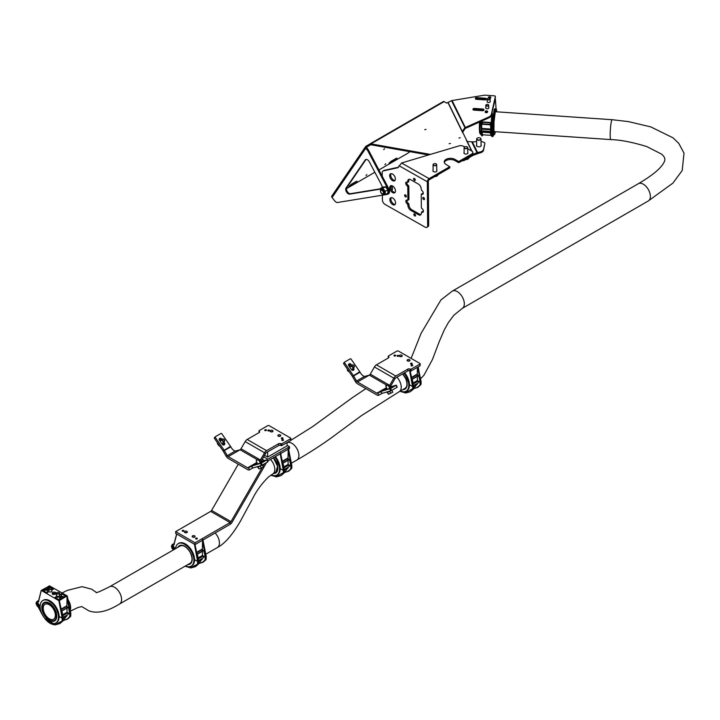 <?xml version="1.0" encoding="UTF-8"?>
<svg xmlns="http://www.w3.org/2000/svg" width="720" height="720" viewBox="0 0 720 720"><rect width="100%" height="100%" fill="white"/><g stroke="black" fill="none" stroke-linecap="round" stroke-linejoin="round"><path stroke-width="1.08" d="M383.688 149.634L384.57 148.743L383.688 149.634M384.867 164.637L385.749 163.746L384.867 164.637M365.994 175.536L366.876 174.636L365.994 175.536M382.104 187.533A3.654 2.115 -120 0 0 381.483 184.878L369.396 161.928A3.654 2.115 -120 0 0 365.616 159.597A3.654 2.115 -120 0 0 365.193 159.993L346.032 188.046A3.654 2.115 -120 0 0 348.309 193.806A3.654 2.115 -120 0 0 349.677 194.13L380.367 189.135M366.048 159.444A3.654 2.115 -120 0 0 365.967 159.543L346.806 187.596A3.654 2.115 -120 0 0 349.083 193.365A3.654 2.115 -120 0 0 350.451 193.68L380.367 188.811M426.042 129.375L424.737 129.69L426.042 129.375M458.955 138.042L460.269 137.718L458.955 138.042M449.127 143.712L450.441 143.397L449.127 143.712M484.929 143.082L483.516 150.345A5.481 3.141 179.6 0 1 481.95 152.172A5.481 3.141 179.6 0 1 479.556 152.991L479.547 152.091A5.481 3.141 -0.4 0 0 481.95 151.272A5.481 3.141 -0.4 0 0 483.507 149.445L484.929 143.082A7.308 4.185 179.6 0 0 481.041 141.444M481.068 144.918A2.376 1.359 179.6 0 1 481.257 145.44A2.376 1.359 179.6 0 1 479.79 146.709A2.376 1.359 179.6 0 1 477.198 146.43A2.376 1.359 179.6 0 1 476.505 145.476A2.376 1.359 179.6 0 1 476.676 144.945M452.097 100.53L484.596 95.157L494.388 95.832A1.098 0.63 179.6 0 1 495.342 96.444A1.098 0.63 179.6 0 1 495.333 96.525L491.364 114.309A7.308 4.185 179.6 0 1 489.276 116.748A7.308 4.185 179.6 0 1 488.583 117.108L465.453 127.449A7.308 4.185 -0.4 0 0 465.318 127.512L452.097 100.53A1.647 1.305 153.9 0 0 451.557 100.701L448.047 102.366L462.321 131.499L464.805 127.728L465.327 128.412A7.308 4.185 179.6 0 1 465.462 128.349L488.583 118.008A7.308 4.185 -0.4 0 0 489.285 117.648A7.308 4.185 -0.4 0 0 491.364 115.209L495.342 97.425A1.098 0.63 -0.4 0 0 495.351 97.344A1.098 0.63 -0.4 0 0 495.342 97.263M488.439 98.199A1.206 0.693 179.6 0 1 488.304 97.884A1.206 0.693 179.6 0 1 488.313 97.794L488.412 98.172A1.206 0.693 179.6 0 1 489.294 97.695A1.206 0.693 179.6 0 1 490.464 97.875A1.206 0.693 179.6 0 1 490.68 98.037M488.403 97.38A1.206 0.693 179.6 0 1 489.213 96.813A1.206 0.693 179.6 0 1 490.455 96.975A1.206 0.693 179.6 0 1 490.815 97.452A1.206 0.693 179.6 0 1 490.797 97.542L490.707 97.965A1.206 0.693 179.6 0 1 489.807 98.55M485.28 112.329A1.206 0.693 179.6 0 1 486.126 111.825A1.206 0.693 179.6 0 1 487.305 111.996A1.206 0.693 179.6 0 1 487.521 112.167M487.296 111.096A1.206 0.693 179.6 0 1 487.656 111.582A1.206 0.693 179.6 0 1 487.647 111.672L487.548 112.086A1.206 0.693 179.6 0 1 486.279 112.698A1.206 0.693 179.6 0 1 485.145 112.014A1.206 0.693 179.6 0 1 485.154 111.924L485.253 111.51A1.206 0.693 179.6 0 1 486.054 110.943A1.206 0.693 179.6 0 1 487.296 111.096M473.076 109.791A1.098 0.63 179.6 0 1 474.273 109.341L482.976 109.935A1.098 0.63 179.6 0 1 483.615 110.106A1.098 0.63 179.6 0 1 483.786 110.241M483.606 109.206A1.098 0.63 179.6 0 1 483.921 109.647A1.098 0.63 179.6 0 1 483.921 109.728L483.822 110.151A1.098 0.63 179.6 0 1 482.598 110.7L473.895 110.106A1.098 0.63 179.6 0 1 472.932 109.485A1.098 0.63 179.6 0 1 472.941 109.404L473.04 108.99A1.098 0.63 179.6 0 1 474.264 108.441L482.967 109.035A1.098 0.63 179.6 0 1 483.606 109.206M475.497 98.991A1.098 0.63 179.6 0 1 476.685 98.532L485.388 99.126A1.098 0.63 179.6 0 1 486.027 99.306A1.098 0.63 179.6 0 1 486.207 99.441M486.018 98.406A1.098 0.63 179.6 0 1 486.342 98.847A1.098 0.63 179.6 0 1 486.333 98.928L486.243 99.342A1.098 0.63 179.6 0 1 485.01 99.891L476.307 99.297A1.098 0.63 179.6 0 1 475.353 98.685A1.098 0.63 179.6 0 1 475.362 98.604L475.452 98.19A1.098 0.63 179.6 0 1 476.676 97.641L485.379 98.226A1.098 0.63 179.6 0 1 486.018 98.406M488.745 107.541A1.557 0.891 179.6 0 1 488.835 107.838A1.557 0.891 179.6 0 1 487.881 108.666A1.557 0.891 179.6 0 1 486.18 108.486A1.557 0.891 179.6 0 1 485.73 107.865A1.557 0.891 179.6 0 1 485.82 107.559M490.131 101.304A1.557 0.891 179.6 0 1 490.23 101.61A1.557 0.891 179.6 0 1 489.276 102.438A1.557 0.891 179.6 0 1 487.575 102.258A1.557 0.891 179.6 0 1 487.125 101.628A1.557 0.891 179.6 0 1 487.215 101.331M465.327 128.412L451.557 100.701M462.402 131.832L462.681 132.282L465.165 128.52M479.547 152.091L477.522 152.424L472.338 141.831A7.308 4.185 -0.4 0 0 475.299 141.705L476.658 141.48M477.531 153.324L477.522 152.424A1.647 1.305 -26.1 0 0 476.982 152.595L473.472 154.269L473.841 155.052L479.556 152.991M472.338 141.831L467.235 141.534L471.942 151.146M448.047 102.366L446.706 103.095L444.114 101.628A1.647 0.954 -120 0 0 443.304 101.556A1.647 0.954 -120 0 0 443.115 101.736M430.389 154.413L370.953 143.874L444.114 101.628M473.841 155.052A1.647 1.305 -26.1 0 1 473.301 155.223L473.292 154.323L464.67 159.3L464.67 160.2A3.654 2.088 179.6 0 1 462.024 160.83M467.235 141.534L462.321 131.499M473.301 155.223L464.67 160.2M428.499 154.971L370.962 144.774L370.953 143.874A1.647 0.954 60 0 0 370.143 143.793A1.647 0.954 60 0 0 369.954 143.973L365.949 146.286A1.647 1.296 -145.7 0 0 365.598 146.61L331.866 195.984A1.647 1.296 34.3 0 0 332.064 197.577L334.863 201.033A3.654 2.115 -120 0 0 337.536 202.491L387.234 194.4A4.752 2.745 -120 0 0 387.792 194.202A4.752 2.745 -120 0 0 387.945 188.991L367.704 150.561L365.796 148.203A1.647 1.296 -145.7 0 1 365.598 146.61M387.792 194.202L388.566 193.752A4.752 2.745 -120 0 0 388.719 188.541L368.487 150.111L367.704 150.561M368.487 150.111L366.507 147.222L370.629 144.801L369.954 143.973M378.918 169.92L407.466 153.432A3.654 0.801 140.9 0 0 409.851 151.668M374.841 172.269L346.482 188.64M354.978 183.285L357.039 181.197L356.256 181.422L351.081 184.41L349.029 186.489L354.978 183.285L354.357 182.52M394.92 160.227L396.981 158.139L396.198 158.364L391.023 161.343L388.971 163.431L394.92 160.227L394.299 159.453M472.842 152.982L473.472 154.269L472.842 153.414M467.253 146.97A1.647 0.945 -0.4 0 0 467.082 146.853A1.647 0.945 -0.4 0 0 464.724 146.871A1.647 0.945 -0.4 0 0 464.571 148.077A1.647 0.945 -0.4 0 0 466.866 148.284A1.647 0.945 -0.4 0 0 467.253 146.97M467.145 146.898A1.827 1.044 179.6 0 1 467.217 146.934A1.827 1.044 179.6 0 1 467.406 147.06A1.827 1.044 179.6 0 1 467.739 147.654A1.827 1.044 179.6 0 1 466.47 148.662A1.827 1.044 179.6 0 1 464.418 148.284A1.827 1.044 179.6 0 1 464.085 147.69A1.827 1.044 179.6 0 1 464.598 146.952A1.827 1.044 179.6 0 1 464.67 146.916M477.513 139.734A2.007 1.152 -0.4 0 0 480.294 139.644A2.007 1.152 -0.4 0 0 480.258 138.042A2.007 1.152 -0.4 0 0 480.141 137.988A2.007 1.152 -0.4 0 0 477.378 138.069A2.007 1.152 -0.4 0 0 477.513 139.734M480.321 138.087A2.196 1.251 179.6 0 1 480.393 138.123A2.196 1.251 179.6 0 1 481.023 138.996A2.196 1.251 179.6 0 1 479.745 140.148A2.196 1.251 179.6 0 1 477.387 139.968A2.196 1.251 179.6 0 1 476.631 139.023A2.196 1.251 179.6 0 1 477.252 138.15A2.196 1.251 179.6 0 1 477.315 138.105M195.831 538.92A0.918 0.531 0 0 0 197.127 538.173A0.918 0.531 0 0 0 195.831 538.92M182.385 531.153A0.918 0.531 0 0 0 183.681 530.415A0.918 0.531 0 0 0 182.385 531.153M264.285 463.932L262.971 466.218M262.215 467.532L230.985 521.622A1.827 1.053 -60 0 1 230.067 522.585L195.057 542.799L175.671 531.603L210.681 511.389A1.827 1.053 120 0 0 211.599 510.426L238.275 464.22M266.481 462.672L232.083 522.252A4.023 2.322 -60 0 1 230.067 524.376L195.057 544.59L175.671 533.394L175.671 531.603M287.046 445.266L289.503 446.679L267.804 459.207A4.023 2.322 120 0 0 267.021 459.783M267.651 461.097A1.827 1.053 120 0 1 267.804 460.998L289.503 448.47L289.503 446.679M195.057 544.59L195.057 542.799M282.006 440.415A0.918 0.531 180 0 1 283.302 439.668A0.918 0.531 180 0 1 282.006 440.415M264.942 430.56A0.918 0.531 180 0 1 266.238 429.813A0.918 0.531 180 0 1 264.942 430.56M268.047 430.857A0.918 0.531 180 0 1 269.334 430.11A0.918 0.531 180 0 1 268.047 430.857M281.493 438.624A0.918 0.531 180 0 1 282.78 437.877A0.918 0.531 180 0 1 281.493 438.624M219.213 439.11A1.647 1.332 -133.7 0 1 220.905 439.92L221.22 440.37M223.83 441.918L224.523 442.917A1.647 1.332 -133.7 0 1 222.201 444.258L219.51 440.37A1.647 1.332 -133.7 0 1 221.841 439.029L222.147 439.479M260.181 462.51L262.044 462.024L259.398 463.401L256.392 464.22L257.427 463.527M259.452 460.971L259.488 460.953A1.827 1.053 120 0 0 260.406 459.981L264.555 452.79A4.023 2.322 -60 0 1 266.571 450.666L278.649 443.7A1.458 0.846 180 0 1 280.71 443.7L281.88 443.772L290.664 438.696L290.664 438.102L268.947 425.565L267.912 425.565L259.128 430.632L259.254 431.307A1.458 0.846 180 0 1 259.686 431.901A1.458 0.846 180 0 1 259.254 432.504L247.176 439.47A4.023 2.322 120 0 0 245.169 441.594L241.011 448.785A1.827 1.053 -60 0 1 240.102 449.757L235.17 451.107A7.308 5.967 -120 0 1 231.255 447.579L230.814 446.823A4.023 2.322 -120 0 0 230.517 446.355L221.841 433.8A0.729 0.594 46.3 0 0 220.914 433.503L215.487 436.635A0.729 0.594 46.3 0 0 215.379 437.535L214.452 438.426L223.119 450.972A1.827 1.053 60 0 1 223.254 451.188L226.197 456.291A4.023 2.322 -120 0 0 228.213 458.415L247.599 469.602A4.023 2.322 -120 0 0 249.606 469.809L252.549 468.108L249.606 469.809L248.508 467.901L251.451 466.209A4.023 2.322 60 0 1 251.757 466.074L261.36 463.122L267.03 459.792L259.875 461.862M260.829 461.583A4.023 2.322 120 0 0 261.504 460.62L265.653 453.42A1.827 1.053 -60 0 1 266.571 452.457L279.108 445.302M215.379 437.535L224.055 450.081A4.023 2.322 60 0 1 224.352 450.558L227.295 455.652A1.827 1.053 -120 0 0 228.213 456.624L247.599 467.811A1.827 1.053 -120 0 0 248.508 467.901M256.392 463.356L257.058 462.762M281.88 443.772L281.88 445.563L290.664 440.487L290.664 438.696M280.71 443.7L280.71 445.491L280.845 443.772M258.912 430.938L259.128 432.423M290.664 439.893L290.664 440.487M281.88 445.563L280.845 445.563M280.71 445.491A1.458 0.846 0 0 0 278.649 445.491L278.649 443.7M261.36 463.122L262.287 465.093L267.723 461.952L266.787 459.981M257.139 462.924L251.451 466.209L257.139 462.924L251.451 466.209L252.549 468.108A1.827 1.053 60 0 1 252.684 468.045L261.36 465.507L260.424 463.536M262.287 465.093L261.36 465.507M222.903 442.809L223.587 443.808A1.647 1.332 -133.7 0 1 223.884 445.068M214.452 438.426A0.729 0.594 -133.7 0 1 214.551 437.526L215.316 436.797M291.825 465.48L291.42 466.02L290.241 460.359L289.782 455.526L291.834 465.489L288.81 450.423M288.576 459.99L282.726 463.374L288.576 459.693L289.71 460.359L290.889 466.02L291.42 466.02M290.889 466.02L288.108 464.418L283.779 466.911M282.834 463.905L284.229 470.178L283.248 464.391M280.224 453.825L283.293 470.412L284.22 469.872M283.293 470.412L280.197 468.621L283.302 470.412L284.328 469.818L284.319 472.347L280.98 475.632L276.498 476.883L271.431 475.398M288.414 448.344L289.782 455.526M275.463 456.579L280.197 468.828M288.108 460.26L288.108 464.418M288.234 448.371L288.009 458.388M288.135 459.027L290.601 460.152M283.302 470.412L283.311 472.635L283.833 472.626L283.815 470.412L280.485 452.916M283.203 464.112L282.843 464.625L280.854 454.77M281.898 460.071L282.843 464.328M288.576 459.693L282.672 463.104M290.241 460.359L289.71 460.359M282.474 462.15L282.366 461.637M282.285 461.259L287.64 458.172L288.162 459.936M288.117 458.442L282.474 461.7M288.009 467.307L285.651 471.069L284.427 471.771M283.95 467.856L288.909 464.994L290.799 466.083L291.834 465.786L291.816 468.027L291.132 468.981L288.477 471.303L284.382 472.527M283.617 472.374C286.299 472.401 288.648 471.231 290.655 468.846L291.33 468.306L291.312 466.083M288.909 464.994L289.179 466.632L284.238 469.485M283.311 472.635L276.12 476.703L270.936 475.11M288.684 471.186L291.816 468.027M283.887 472.581L288.477 471.303L291.924 467.874L288.612 448.992M281.187 475.506L284.319 472.347M175.527 548.685L174.636 548.172A1.458 0.846 60 0 1 174.33 548.838A1.458 0.846 60 0 1 173.601 548.766L174.636 548.172L173.61 546.372L172.566 546.975L171.531 546.381L173.943 544.815L176.76 534.024M198.297 558.9L203.247 556.038L205.137 557.127L206.172 556.83L205.758 557.064L204.579 551.403L204.12 546.57L206.172 556.533L206.154 559.062L205.479 560.025L202.815 562.347L198.729 563.571M202.923 551.034L197.064 554.418L202.914 550.737L204.057 551.394L205.236 557.064L205.758 557.064M205.236 557.064L202.446 555.453L198.126 557.955M197.181 554.949L198.567 561.213L197.595 555.435M194.445 544.239L197.631 561.456L194.535 559.665L197.64 561.456L198.567 560.916M202.752 539.388L204.12 546.57M182.466 542.79L190.737 548.829L194.535 559.872M173.61 546.372L172.566 546.975L172.998 546.255M202.446 551.304L202.446 555.453M173.484 549.873L171.531 546.084L172.215 544.572L173.943 544.815M202.581 539.406L202.356 549.423M194.967 544.671L194.877 543.861M202.473 550.071L204.939 551.196M185.211 566.109L190.458 567.738L197.505 564.219L197.64 561.456L198.162 561.456L194.832 543.96M197.541 555.156L197.19 555.669L195.201 545.814M196.245 551.115L197.181 555.372M202.914 550.737L197.01 554.148M204.579 551.403L204.057 551.394M196.812 553.194L196.704 552.681M196.632 552.303L201.987 549.216L202.5 550.98M202.455 549.486L196.812 552.744M202.347 558.351L199.998 562.113L198.765 562.815M195.525 566.55L198.657 563.391L195.318 566.676L190.845 567.927L185.778 566.442M173.601 548.766A1.458 0.846 60 0 1 172.566 546.975L174.636 548.172M197.658 563.679L198.171 563.67L198.639 560.835M198.657 563.391L198.675 560.862M197.955 563.418C200.646 563.445 202.995 562.275 205.002 559.89L205.668 559.341L205.659 557.127M203.247 556.038L203.517 557.676L198.585 560.529M172.944 544.176A3.276 1.89 60 0 1 172.998 544.14A3.276 1.89 60 0 1 173.988 544.041M174.105 543.573A3.276 1.89 -120 0 0 173.772 543.699L172.998 544.14M203.022 562.221L206.154 559.062M198.234 563.625L203.238 562.104L206.019 559.692L206.28 556.677M190.737 567.954L195.741 566.433L198.522 564.021L198.783 561.006M40.14 607.248L38.169 606.951M55.935 593.865A2.007 1.152 -0.4 0 0 55.647 593.658A2.007 1.152 -0.4 0 0 52.506 593.892M55.638 592.452A2.007 1.152 179.6 0 1 56.223 593.262A2.007 1.152 179.6 0 1 54.99 594.333A2.007 1.152 179.6 0 1 52.794 594.099A2.007 1.152 179.6 0 1 52.2 593.289A2.007 1.152 179.6 0 1 53.442 592.218A2.007 1.152 179.6 0 1 55.638 592.452M51.795 590.634A1.647 0.945 179.6 0 1 51.984 591.066A1.647 0.945 179.6 0 1 50.967 591.939A1.647 0.945 179.6 0 1 49.176 591.75A1.647 0.945 179.6 0 1 48.69 591.093A1.647 0.945 179.6 0 1 48.87 590.661M59.553 595.035A1.647 0.945 179.6 0 1 59.742 595.467A1.647 0.945 179.6 0 1 58.725 596.34A1.647 0.945 179.6 0 1 56.925 596.151A1.647 0.945 179.6 0 1 56.448 595.485A1.647 0.945 179.6 0 1 56.628 595.053M47.232 589.32A1.098 0.63 179.6 0 1 46.044 589.464A1.098 0.63 179.6 0 1 45.36 588.888A1.098 0.63 179.6 0 1 45.684 588.438A1.098 0.63 179.6 0 1 46.881 588.294A1.098 0.63 179.6 0 1 47.556 588.87A1.098 0.63 179.6 0 1 47.232 589.32M62.748 598.113A1.098 0.63 179.6 0 1 61.551 598.257A1.098 0.63 179.6 0 1 60.876 597.681A1.098 0.63 179.6 0 1 61.191 597.24A1.098 0.63 179.6 0 1 62.388 597.096A1.098 0.63 179.6 0 1 63.063 597.672A1.098 0.63 179.6 0 1 62.748 598.113M40.14 605.7L39.213 605.169A1.458 0.846 60 0 1 38.907 605.853A1.458 0.846 60 0 1 38.187 605.781L39.213 605.169L38.178 603.378L37.143 603.999L36.108 603.414L38.493 601.812L41.274 590.391L58.851 600.651L62.208 618.219L63.216 617.607M61.713 611.703L59.292 600.687L59.427 601.407L59.337 600.588L67.149 595.863L49.581 585.9L48.654 586.125M70.74 613.296L70.335 613.827L69.12 608.157L68.625 603.315L70.749 613.296L67.599 598.077M67.455 607.806L61.605 611.181L67.455 607.509L68.598 608.157L69.804 613.827L70.335 613.827M69.804 613.827L67.023 612.252L62.685 614.754M63.135 617.679L62.127 612.189M62.208 618.219L59.112 616.464L62.73 618.219L62.577 621.126L59.832 623.565L55.503 624.807L50.346 623.331M68.625 603.315L67.149 595.863M48.654 586.422L41.274 590.391M48.096 592.245L47.016 592.875L42.993 590.589L44.604 589.662A2.304 1.314 -0.4 0 0 47.628 590.004L47.835 590.13A3.015 1.728 -0.4 0 0 47.322 591.075A3.015 1.728 -0.4 0 0 48.096 592.245M48.861 589.581A3.015 1.728 -0.4 0 0 48.654 589.653L48.447 589.536A2.304 1.314 -0.4 0 0 48.762 588.843A2.304 1.314 -0.4 0 0 47.817 587.808L49.428 586.881L53.442 589.158L52.362 589.788A3.015 1.728 -0.4 0 0 51.786 589.554M60.327 594.306L61.416 593.685L65.43 595.962L63.828 596.889A2.304 1.314 -0.4 0 0 60.804 596.547L60.597 596.43A3.015 1.728 -0.4 0 0 61.11 595.431A3.015 1.728 -0.4 0 0 60.327 594.306M60.615 598.743L59.004 599.67L54.981 597.393L56.07 596.763A3.015 1.728 -0.4 0 0 59.778 596.898L59.985 597.024A2.304 1.314 -0.4 0 0 59.67 597.681A2.304 1.314 -0.4 0 0 60.615 598.743M47.034 599.679L55.278 605.664L59.112 616.896M38.178 603.378L37.143 603.999L37.575 603.261M66.996 608.085L67.023 612.252M40.239 605.754C38.907 608.049 37.53 607.266 36.108 603.414L36.792 601.578L38.493 601.812M67.041 596.142L66.888 606.195M44.604 589.662L44.613 591.507M49.437 588.15L49.428 586.881M61.434 596.403L61.416 593.685M56.07 596.763L56.079 598.014M67.005 606.834L69.48 607.95M62.082 611.91L61.731 612.423L59.643 602.424M60.75 607.86L61.722 612.126M67.455 607.509L61.542 610.92M69.12 608.157L68.598 608.157M61.344 609.984L61.227 609.435M61.146 609.075L66.51 605.979L67.041 607.743M53.298 594.306L53.271 593.469M66.978 606.249L61.344 609.507M66.951 615.132L64.575 618.993L63.36 619.695M38.187 605.781A1.458 0.846 60 0 1 37.143 603.999L39.213 605.169M60.039 623.448L63.054 620.856L63.252 617.625M62.856 615.69L67.824 612.819L69.714 613.89L70.749 613.593L70.749 615.843L70.749 613.593M62.613 620.298C65.286 620.298 67.617 619.092 69.597 616.671L67.329 619.236L63.297 620.46M67.824 612.819L68.112 614.466L63.162 617.319M62.217 618.219L62.1 621L55.116 624.627L44.811 618.444M42.084 614.178L38.619 607.608L40.149 607.419M37.521 601.191A3.276 1.89 60 0 1 37.575 601.155A3.276 1.89 60 0 1 38.529 601.038M38.646 600.588A3.276 1.89 -120 0 0 38.349 600.705L37.575 601.155M67.536 619.119L70.551 616.527L70.749 615.546M62.892 620.514L67.329 619.236L70.623 616.464L70.857 613.44M38.493 607.509L42.219 614.574C46.017 621.189 50.409 624.609 55.395 624.843L59.832 623.565L63.126 620.793L63.36 617.769M56.097 622.818A12.978 7.497 -120 0 0 56.43 622.647A12.978 7.497 -120 0 0 55.908 606.807A12.978 7.497 -120 0 0 43.452 600.165A12.978 7.497 -120 0 0 43.137 600.363M43.317 616.383A12.978 7.497 -120 0 0 55.782 623.016A12.978 7.497 -120 0 0 55.26 607.176A12.978 7.497 -120 0 0 42.804 600.534A12.978 7.497 -120 0 0 43.317 616.383M54.369 620.352A10.053 5.805 -120 0 0 54.891 620.145M191.52 565.929A12.978 7.497 -120 0 0 191.853 565.758A12.978 7.497 -120 0 0 191.817 550.719A12.978 7.497 -120 0 0 178.875 543.276A12.978 7.497 -120 0 0 178.56 543.474M185.535 565.92A12.978 7.497 -120 0 0 191.205 566.127A12.978 7.497 -120 0 0 191.178 551.088A12.978 7.497 -120 0 0 178.227 543.645A12.978 7.497 -120 0 0 175.572 548.658M189.792 563.463A10.053 5.805 -120 0 0 190.314 563.256M275.454 472.419A10.053 5.805 -120 0 0 275.967 472.212M271.251 474.903A12.978 7.497 -120 0 0 275.256 475.641A12.978 7.497 -120 0 0 276.858 475.083A12.978 7.497 -120 0 0 274.707 457.011M277.173 474.885A12.978 7.497 -120 0 0 277.506 474.714A12.978 7.497 -120 0 0 275.355 456.642M45 615.753A9.963 5.751 -120 0 0 54.27 620.406A9.963 5.751 -120 0 0 53.586 607.806A9.963 5.751 -120 0 0 44.307 603.153A9.963 5.751 -120 0 0 45 615.753M52.992 608.346A8.595 4.959 -120 0 0 44.991 604.332A8.595 4.959 -120 0 0 45.594 615.204A8.595 4.959 -120 0 0 53.586 619.218A8.595 4.959 -120 0 0 52.992 608.346M49.122 588.429A1.278 0.729 -0.4 0 0 49.878 589.365A1.278 0.729 -0.4 0 0 51.516 588.924A1.278 0.729 -0.4 0 0 51.228 588.159A1.278 0.729 -0.4 0 0 49.401 588.177A1.278 0.729 -0.4 0 0 49.122 588.429M51.291 588.195A1.458 0.837 179.6 0 1 51.363 588.24A1.458 0.837 179.6 0 1 51.786 588.816A1.458 0.837 179.6 0 1 51.696 589.113A1.458 0.837 179.6 0 1 50.067 589.653A1.458 0.837 179.6 0 1 48.861 588.843A1.458 0.837 179.6 0 1 48.951 588.546A1.458 0.837 179.6 0 1 49.266 588.249A1.458 0.837 179.6 0 1 49.338 588.213M56.88 593.352A1.278 0.729 -0.4 0 0 58.545 593.757A1.278 0.729 -0.4 0 0 59.265 592.803A1.278 0.729 -0.4 0 0 58.986 592.56A1.278 0.729 -0.4 0 0 57.15 592.578A1.278 0.729 -0.4 0 0 56.88 593.352M59.049 592.596A1.458 0.837 179.6 0 1 59.121 592.632A1.458 0.837 179.6 0 1 59.436 592.92A1.458 0.837 179.6 0 1 59.535 593.217A1.458 0.837 179.6 0 1 58.347 594.045A1.458 0.837 179.6 0 1 56.718 593.541A1.458 0.837 179.6 0 1 56.61 593.235A1.458 0.837 179.6 0 1 57.024 592.65A1.458 0.837 179.6 0 1 57.096 592.614M222.777 440.568A1.098 0.891 46.3 0 0 224.361 439.722A1.098 0.891 46.3 0 0 222.777 440.568M224.469 439.731A1.458 1.179 -133.7 0 1 222.354 440.865A1.458 1.179 -133.7 0 1 224.469 439.731M221.85 443.754A1.458 1.179 46.3 0 0 222.084 443.583L224.424 441.351M219.564 445.833L218.871 445.77L217.368 443.502M217.368 443.493L217.602 442.998M256.347 460.404L258.768 459.621M257.697 467.028L261.576 465.435M257.706 467.046L259.02 468.963L258.084 466.992L260.307 466.101L261.252 468.072L260.316 466.101L261.693 465.381M262.404 465.021L263.304 466.92L262.404 465.021M261.243 468.072L259.02 468.963L258.039 467.001M263.304 466.92L261.252 468.072M186.651 532.413A1.278 0.738 0 0 0 186.786 531.306A1.278 0.738 0 0 0 185.103 531.243A1.278 0.738 0 0 0 184.977 531.306A1.278 0.738 0 0 0 184.914 532.314A1.278 0.738 0 0 0 186.651 532.413M186.84 531.342A1.458 0.846 180 0 1 186.912 531.378A1.458 0.846 180 0 1 187.344 531.981A1.458 0.846 180 0 1 186.768 532.647A1.458 0.846 180 0 1 185.229 532.737A1.458 0.846 180 0 1 184.419 531.981A1.458 0.846 180 0 1 184.842 531.378A1.458 0.846 180 0 1 184.914 531.342M194.913 536.238A1.278 0.738 0 0 0 194.535 535.788A1.278 0.738 0 0 0 192.726 535.788A1.278 0.738 0 0 0 192.357 536.373A1.278 0.738 0 0 0 193.752 537.039A1.278 0.738 0 0 0 194.913 536.238M194.598 535.824A1.458 0.846 180 0 1 194.67 535.86A1.458 0.846 180 0 1 195.093 536.382A1.458 0.846 180 0 1 195.093 536.454A1.458 0.846 180 0 1 193.698 537.3A1.458 0.846 180 0 1 192.177 536.526A1.458 0.846 180 0 1 192.168 536.454A1.458 0.846 180 0 1 192.6 535.86A1.458 0.846 180 0 1 192.672 535.824M395.181 204.39A4.041 2.331 60 0 1 393.777 204.021A4.041 2.331 60 0 1 391.275 200.943A4.041 2.331 60 0 1 391.275 197.631M392.688 197.991A4.041 2.331 -120 0 0 390.699 197.811A4.041 2.331 -120 0 0 390.078 201.06A4.041 2.331 -120 0 0 392.742 204.624A4.041 2.331 -120 0 0 394.731 204.804A4.041 2.331 -120 0 0 395.352 201.555A4.041 2.331 -120 0 0 392.688 197.991M395.091 192.402A4.041 2.331 60 0 1 393.687 192.033A4.041 2.331 60 0 1 391.185 188.946A4.041 2.331 60 0 1 391.185 185.634M392.598 186.003A4.041 2.331 -120 0 0 390.609 185.814A4.041 2.331 -120 0 0 389.988 189.072A4.041 2.331 -120 0 0 392.652 192.627A4.041 2.331 -120 0 0 394.641 192.816A4.041 2.331 -120 0 0 395.262 189.558A4.041 2.331 -120 0 0 392.598 186.003M395.001 180.405A4.041 2.331 60 0 1 393.597 180.036A4.041 2.331 60 0 1 391.095 176.958A4.041 2.331 60 0 1 391.095 173.646M392.508 174.015A4.041 2.331 -120 0 0 390.519 173.826A4.041 2.331 -120 0 0 389.898 177.075A4.041 2.331 -120 0 0 392.562 180.639A4.041 2.331 -120 0 0 394.551 180.819A4.041 2.331 -120 0 0 395.172 177.57A4.041 2.331 -120 0 0 392.508 174.015M424.476 198.774A1.206 0.693 60 0 1 423.855 197.694M423.639 197.541A1.206 0.693 -120 0 0 423.045 197.487A1.206 0.693 -120 0 0 422.856 198.459A1.206 0.693 -120 0 0 423.648 199.521A1.206 0.693 -120 0 0 424.251 199.575A1.206 0.693 -120 0 0 424.431 198.603A1.206 0.693 -120 0 0 423.639 197.541M406.314 196.128A1.206 0.693 60 0 1 405.693 195.048M405.477 194.895A1.206 0.693 -120 0 0 404.883 194.841A1.206 0.693 -120 0 0 404.694 195.813A1.206 0.693 -120 0 0 405.495 196.875A1.206 0.693 -120 0 0 406.089 196.929A1.206 0.693 -120 0 0 406.269 195.957A1.206 0.693 -120 0 0 405.477 194.895M415.521 215.208A1.206 0.693 60 0 1 414.9 214.137M414.693 213.984A1.206 0.693 -120 0 0 414.09 213.93A1.206 0.693 -120 0 0 413.91 214.902A1.206 0.693 -120 0 0 414.702 215.964A1.206 0.693 -120 0 0 415.305 216.018A1.206 0.693 -120 0 0 415.485 215.046A1.206 0.693 -120 0 0 414.693 213.984M415.26 179.685A1.206 0.693 60 0 1 414.639 178.605M414.423 178.452A1.206 0.693 -120 0 0 413.829 178.398A1.206 0.693 -120 0 0 413.64 179.37A1.206 0.693 -120 0 0 414.441 180.432A1.206 0.693 -120 0 0 415.035 180.486A1.206 0.693 -120 0 0 415.215 179.514A1.206 0.693 -120 0 0 414.423 178.452M433.098 170.361A2.007 1.152 -0.4 0 0 432.918 170.847A2.007 1.152 -0.4 0 0 433.503 171.648A2.007 1.152 -0.4 0 0 435.699 171.891A2.007 1.152 -0.4 0 0 436.941 170.811A2.007 1.152 -0.4 0 0 436.752 170.334M464.121 152.451A2.007 1.152 -0.4 0 0 463.941 152.937A2.007 1.152 -0.4 0 0 464.526 153.738A2.007 1.152 -0.4 0 0 466.722 153.981A2.007 1.152 -0.4 0 0 467.964 152.901A2.007 1.152 -0.4 0 0 467.775 152.424M467.748 148.761L471.771 151.038A3.654 2.088 179.6 0 1 472.842 152.505A3.654 2.088 179.6 0 1 471.771 153.999L458.973 161.388L458.982 162.585L458.46 162.585L458.451 161.388L454.833 159.336A6.219 3.555 -0.4 0 0 448.047 158.607A6.219 3.555 -0.4 0 0 444.222 161.919A6.219 3.555 -0.4 0 0 446.049 164.412L449.667 166.761L429.111 178.623A2.556 1.494 119.6 0 0 427.32 181.773L427.644 225.603A3.654 2.115 60 0 1 426.888 227.304A3.654 2.115 60 0 1 425.088 227.133L385.02 204.408A3.654 2.115 60 0 1 382.41 199.935L382.374 195.192M472.842 152.505L472.851 153.702A3.654 2.088 179.6 0 1 471.78 155.196L458.982 162.585M408.411 199.701L408.924 199.395L408.825 186.201L408.303 185.31A2.196 1.269 60 0 1 406.809 182.133M420.993 214.542A4.023 2.322 60 0 1 419.589 214.173L411.84 209.781A4.023 2.322 60 0 1 408.969 204.867L408.438 203.301A2.196 1.269 60 0 1 406.944 200.124M423.351 211.689A2.196 1.269 60 0 1 422.919 211.509L422.406 211.806M423.216 193.698A2.196 1.269 60 0 1 422.784 193.518L422.271 193.815M408.276 181.71L408.789 180.729A4.023 2.322 60 0 1 409.167 179.28M449.676 167.958L449.667 166.761L449.676 167.958L429.12 179.829A1.098 0.639 119.6 0 0 428.355 181.17L428.679 225.009A3.654 2.115 60 0 1 427.923 226.701L426.888 227.304M383.697 170.694A3.654 2.115 60 0 1 383.994 170.451A3.654 2.115 60 0 1 384.354 170.316L398.484 167.211M407.376 200.295A2.196 1.269 -120 0 0 406.296 200.196A2.196 1.269 -120 0 0 405.963 201.96A2.196 1.269 -120 0 0 407.403 203.895L407.934 205.461A4.023 2.322 -120 0 0 410.805 210.375L418.554 214.776A4.023 2.322 -120 0 0 420.543 214.956A4.023 2.322 -120 0 0 421.38 213.093L421.884 212.112A2.196 1.269 -120 0 0 422.964 212.211A2.196 1.269 -120 0 0 423.297 210.438A2.196 1.269 -120 0 0 421.857 208.512L421.335 207.621L421.236 194.427L421.749 194.121A2.196 1.269 -120 0 0 422.829 194.22A2.196 1.269 -120 0 0 423.162 192.456A2.196 1.269 -120 0 0 421.722 190.521L421.191 188.955A4.023 2.322 -120 0 0 418.329 184.041L410.571 179.64A4.023 2.322 -120 0 0 408.582 179.46A4.023 2.322 -120 0 0 407.754 181.332L407.241 182.313A2.196 1.269 -120 0 0 406.161 182.205A2.196 1.269 -120 0 0 405.828 183.978A2.196 1.269 -120 0 0 407.268 185.904L407.79 186.804L407.889 199.989L407.376 200.295M382.23 176.211L382.203 172.746A3.654 2.115 60 0 1 382.959 171.045A3.654 2.115 60 0 1 383.319 170.91L397.692 167.751A3.654 2.115 -120 0 0 398.052 167.616A3.654 2.115 -120 0 0 398.691 166.77L401.553 162.999L459.063 145.881A3.654 2.088 179.6 0 1 463.311 146.241L464.724 146.871M444.321 162.522A6.219 3.555 179.6 0 1 448.551 159.696A6.219 3.555 179.6 0 1 454.842 160.533L458.46 162.585M458.451 161.388L458.973 161.388M434.52 165.456A1.647 0.945 -0.4 0 0 436.32 164.988A1.647 0.945 -0.4 0 0 436.059 163.863A1.647 0.945 -0.4 0 0 435.249 163.611A1.647 0.945 -0.4 0 0 433.701 163.881A1.647 0.945 -0.4 0 0 433.305 164.808A1.647 0.945 -0.4 0 0 434.52 165.456M436.113 163.908A1.827 1.044 179.6 0 1 436.185 163.944A1.827 1.044 179.6 0 1 436.707 164.673A1.827 1.044 179.6 0 1 434.475 165.708A1.827 1.044 179.6 0 1 433.053 164.7A1.827 1.044 179.6 0 1 433.566 163.962A1.827 1.044 179.6 0 1 433.638 163.926M381.249 189.126A2.925 1.692 60 0 1 381.366 189.045A2.925 1.692 60 0 1 382.815 189.18A2.925 1.692 60 0 1 384.741 191.754A2.925 1.692 60 0 1 384.291 194.112A2.925 1.692 60 0 1 384.156 194.175M380.826 192.366L380.367 188.541L382.806 188.289L385.272 191.322L385.299 194.616L382.86 194.868L382.113 193.95M380.367 188.541L382.95 187.047L385.389 186.795L387.864 189.837L387.882 193.122L385.299 194.616M385.389 186.795L382.806 188.289M387.864 189.837L385.272 191.322M383.472 192.762A2.007 1.161 -120 0 0 382.023 190.359A2.007 1.161 -120 0 0 380.637 191.205A2.007 1.161 -120 0 0 380.637 191.286A2.007 1.161 -120 0 0 382.059 193.662A2.007 1.161 -120 0 0 383.472 192.762M380.637 191.133A2.196 1.269 60 0 1 380.637 191.052A2.196 1.269 60 0 1 381.087 190.053A2.196 1.269 60 0 1 382.743 190.602A2.196 1.269 60 0 1 383.733 192.753A2.196 1.269 60 0 1 383.283 193.851A2.196 1.269 60 0 1 382.185 193.743A2.196 1.269 60 0 1 382.122 193.698M411.264 365.787A0.918 0.531 180 0 1 412.56 365.04A0.918 0.531 180 0 1 411.264 365.787M394.2 355.932A0.918 0.531 180 0 1 395.496 355.185A0.918 0.531 180 0 1 394.2 355.932M397.305 356.229A0.918 0.531 180 0 1 398.601 355.482A0.918 0.531 180 0 1 397.305 356.229M410.751 363.996A0.918 0.531 180 0 1 412.038 363.249A0.918 0.531 180 0 1 410.751 363.996M348.48 364.482A1.647 1.332 -133.7 0 1 350.163 365.292L350.883 366.327M353.502 367.875L353.781 368.289A1.647 1.332 -133.7 0 1 351.459 369.63L348.777 365.742A1.647 1.332 -133.7 0 1 351.099 364.401L351.81 365.436M389.637 387.819L391.311 387.396L388.656 388.773L385.65 389.592L386.865 388.809M388.881 386.235A1.827 1.053 120 0 0 389.664 385.353L393.813 378.162A4.023 2.322 -60 0 1 395.829 376.038L407.907 369.072A1.458 0.846 180 0 1 409.977 369.072L411.138 369.144L419.931 364.068L419.931 363.474L398.214 350.937L397.179 350.937L388.386 356.004L388.512 356.679A1.458 0.846 180 0 1 388.944 357.273A1.458 0.846 180 0 1 388.512 357.876L376.443 364.842A4.023 2.322 120 0 0 374.427 366.966L370.278 374.166A1.827 1.053 -60 0 1 369.36 375.129L364.428 376.479A7.308 5.967 -120 0 1 360.513 372.951L360.072 372.195A4.023 2.322 -120 0 0 359.775 371.727L351.108 359.172A0.729 0.594 46.3 0 0 350.172 358.875L344.745 362.007A0.729 0.594 46.3 0 0 344.646 362.907L343.71 363.798L352.377 376.344A1.827 1.053 60 0 1 352.512 376.56L355.455 381.663A4.023 2.322 -120 0 0 357.471 383.787L376.857 394.974A4.023 2.322 -120 0 0 378.873 395.181L381.816 393.48L378.873 395.181L377.775 393.273L380.718 391.581A4.023 2.322 60 0 1 381.015 391.446L390.618 388.494L396.297 385.164L389.331 387.18M390.087 386.955A4.023 2.322 120 0 0 390.762 385.992L394.911 378.792A1.827 1.053 -60 0 1 395.829 377.829L407.907 370.863L407.907 369.072M344.646 362.907L353.313 375.453A4.023 2.322 60 0 1 353.61 375.93L356.553 381.024A1.827 1.053 -120 0 0 357.471 381.996L376.857 393.183A1.827 1.053 -120 0 0 377.775 393.273M385.65 388.728L386.478 387.99M411.138 369.144L411.138 370.935L419.931 365.859L419.931 364.068M409.977 369.072L409.977 370.863L410.103 369.144M388.17 356.31L388.386 357.795M419.931 365.265L419.931 365.859M411.138 370.935L410.103 370.935M409.977 370.863A1.458 0.846 0 0 0 407.907 370.863M390.618 388.494L391.554 390.465L396.981 387.324L396.045 385.353M381.951 393.417L381.015 391.446L386.595 388.233L380.718 391.581L386.577 388.197L380.718 391.581L381.816 393.48A1.827 1.053 60 0 1 381.951 393.417L390.618 390.879L389.691 388.908M391.554 390.465L390.618 390.879M352.566 368.766L352.854 369.18A1.647 1.332 -133.7 0 1 353.151 370.44M343.71 363.798A0.729 0.594 -133.7 0 1 343.809 362.898L344.583 362.169M406.44 391.005A12.978 7.497 -120 0 0 406.764 390.834A12.978 7.497 -120 0 0 407.862 378A12.978 7.497 -120 0 0 404.622 372.753M400.455 390.996A12.978 7.497 -120 0 0 406.125 391.203A12.978 7.497 -120 0 0 407.214 378.378A12.978 7.497 -120 0 0 403.974 373.131M404.712 388.53A10.053 5.805 -120 0 0 405.234 388.332M399.681 356.067A1.278 0.738 0 0 0 401.418 356.355A1.278 0.738 0 0 0 401.913 355.347A1.278 0.738 0 0 0 401.697 355.185A1.278 0.738 0 0 0 399.888 355.185A1.278 0.738 0 0 0 399.681 356.067M401.76 355.221A1.458 0.846 180 0 1 401.832 355.266A1.458 0.846 180 0 1 402.075 355.446A1.458 0.846 180 0 1 402.255 355.86A1.458 0.846 180 0 1 401.166 356.679A1.458 0.846 180 0 1 399.519 356.265A1.458 0.846 180 0 1 399.33 355.86A1.458 0.846 180 0 1 399.762 355.266A1.458 0.846 180 0 1 399.834 355.221M413.208 383.976L418.167 381.114L420.057 382.203L421.092 381.906L420.678 382.14L419.499 376.479L419.04 371.646L421.092 381.609L421.074 384.138L420.399 385.101L417.735 387.423L413.649 388.647M417.834 376.11L411.984 379.485L417.834 375.813L418.977 376.47L420.147 382.14L420.678 382.14M420.147 382.14L417.366 380.529L413.046 383.031M412.092 380.025L413.487 386.289L412.506 380.511M409.626 370.71L412.551 386.523L413.478 385.992M412.551 386.523L409.455 384.741L412.56 386.532L413.559 385.911M421.083 381.6L419.04 371.646M404.721 372.699L409.455 384.948M417.366 376.38L417.366 380.529M417.384 367.326L417.276 374.499M417.393 375.138L419.859 376.272M410.445 391.626L413.577 388.467L413.091 388.746L410.13 370.944L412.101 380.448M412.461 380.232L412.11 380.745L411.165 376.191M417.834 375.813L411.93 379.224M419.499 376.479L418.977 376.47M411.732 378.27L411.624 377.757M411.543 377.379L416.898 374.292L417.42 376.056M417.375 374.562L411.732 377.82M417.267 383.427L414.909 387.18L413.685 387.891M412.56 386.532L412.902 389.43L410.238 391.752L405.756 393.003L400.698 391.518M413.577 388.467L413.595 385.938M412.875 388.485C415.566 388.521 417.906 387.351 419.922 384.966L420.588 384.417L420.57 382.203M418.167 381.114L418.437 382.752L413.496 385.596M412.578 388.755L405.378 392.814L400.122 391.185M417.942 387.297L421.074 384.138M413.145 388.701L417.735 387.423L421.182 383.994L418.212 366.849M400.032 391.239L405.639 393.03L410.238 391.752L413.442 389.097L413.703 386.082M407.43 360.549A1.278 0.738 0 0 0 409.176 360.837A1.278 0.738 0 0 0 409.671 359.829A1.278 0.738 0 0 0 409.455 359.667A1.278 0.738 0 0 0 407.646 359.667A1.278 0.738 0 0 0 407.43 360.549M409.518 359.703A1.458 0.846 180 0 1 409.59 359.739A1.458 0.846 180 0 1 409.833 359.928A1.458 0.846 180 0 1 410.013 360.333A1.458 0.846 180 0 1 408.915 361.152A1.458 0.846 180 0 1 407.277 360.747A1.458 0.846 180 0 1 407.088 360.333A1.458 0.846 180 0 1 407.52 359.739A1.458 0.846 180 0 1 407.583 359.703M352.251 366.057A1.098 0.891 46.3 0 0 354.213 366.156A1.098 0.891 46.3 0 0 352.251 366.057M354.384 366.318A1.458 1.179 -133.7 0 1 351.774 366.183A1.458 1.179 -133.7 0 1 354.384 366.318M351.513 369.702A1.458 1.179 46.3 0 0 351.756 369.54L354.087 367.308M348.165 370.251L347.571 370.809A2.745 2.214 46.3 0 0 347.58 370.818L348.165 370.251M349.227 371.781L347.58 370.818L347.283 368.964M385.803 385.722L387.783 384.777L385.803 385.722M388.233 384.93L385.65 386.145M387.153 392.346L391.266 390.609M387.162 392.355L388.485 394.272L387.549 392.301L389.781 391.41L390.726 393.381L389.79 391.41L391.482 390.501M391.851 390.294L392.769 392.229L391.851 390.285M392.769 392.229L388.485 394.272L387.486 392.319M387.774 384.768L389.853 388.287M264.582 455.283L267.66 457.056L287.046 445.86L287.046 442.575M267.66 451.827L267.66 457.056M278.253 434.961L278.388 434.889A1.278 0.738 0 0 0 278.388 435.933A1.278 0.738 0 0 0 280.197 435.933A1.278 0.738 0 0 0 280.197 434.889A1.278 0.738 0 0 0 278.388 434.889L278.253 434.961A1.458 0.846 180 0 0 277.83 435.564A1.458 0.846 180 0 0 278.73 436.338A1.458 0.846 180 0 0 280.323 436.158A1.458 0.846 180 0 0 280.755 435.564A1.458 0.846 180 0 0 280.323 434.961A1.458 0.846 180 0 0 280.26 434.925M270.504 430.488L270.63 430.416A1.278 0.738 0 0 0 270.63 431.46A1.278 0.738 0 0 0 272.439 431.46A1.278 0.738 0 0 0 272.439 430.416A1.278 0.738 0 0 0 270.63 430.416L270.504 430.488A1.458 0.846 180 0 0 270.072 431.082A1.458 0.846 180 0 0 270.972 431.865A1.458 0.846 180 0 0 272.574 431.676A1.458 0.846 180 0 0 272.997 431.082A1.458 0.846 180 0 0 272.574 430.488A1.458 0.846 180 0 0 272.502 430.452M495.387 131.706A12.978 1.395 -86.1 0 1 494.289 134.658A12.978 1.395 -86.1 0 1 493.767 121.815A12.978 1.395 -86.1 0 1 496.062 108.756A12.978 1.395 -86.1 0 1 496.746 111.825M494.289 134.658L493.38 134.595A12.978 1.395 -86.1 0 1 492.858 121.752A12.978 1.395 -86.1 0 1 495.153 108.693L496.062 108.756L496.593 110.385M480.069 133.668A12.978 1.395 -86.1 0 1 479.547 122.049M480.852 110.574A12.978 1.395 -86.1 0 1 481.023 109.8M487.503 112.212A1.098 0.63 179.6 0 1 486.45 112.491A1.098 0.63 179.6 0 1 485.541 112.05M494.901 108.864L493.155 115.776L491.904 131.391L490.914 131.544L490.968 125.559L491.472 125.586L491.688 120.789L491.499 131.58L492.462 128.907L493.164 134.397M491.778 113.211L495.378 98.973L496.116 109.386M496.224 109.503L496.593 110.412M491.832 128.439L492.462 128.907M490.32 122.463L490.275 124.362L482.301 123.813L482.409 121.923L490.32 122.463L490.914 131.544L490.653 125.37M490.617 129.033L481.743 128.43L481.248 130.662L481.716 123.777L481.743 128.43M481.509 124.695L481.248 130.662M480.834 130.851L480.249 130.815L481.383 130.68L481.725 129.168L490.608 129.771M481.383 130.68L481.41 133.434L482.661 135.405L482.274 135.747L480.969 133.101L480.294 133.056L479.934 130.581L480.582 121.59M483.561 99.009L483.39 99.783M481.149 109.809L480.969 110.583M484.695 99.873L484.866 99.09M482.283 110.673L482.454 109.899M491.922 113.274L491.688 120.789M481.788 124.245L490.752 124.857M482.31 123.057L481.374 122.994L481.329 121.257M491.229 123.66L490.356 123.606M484.92 99.099L484.938 99.891M482.796 109.926L482.814 110.7M491.661 113.949L491.157 125.37L491.661 114.075M490.788 124.695L481.716 124.074M481.095 124.884L480.591 124.848L481.374 122.994M482.301 123.813L481.716 123.777M490.239 122.841L482.319 122.301M490.851 135.342L482.526 134.766L481.878 130.887M490.599 130.635L491.895 133.641L492.228 113.094M490.455 131.355L490.491 133.542L490.77 131.535L490.86 134.406L492.291 136.422M493.803 134.622L493.173 136.125L491.895 133.641M481.725 129.168L481.671 130.869L490.455 131.472M482.661 135.405L482.994 134.802M479.934 130.644L480.015 133.335L481.77 135.711M491.922 134.145L490.491 133.542L490.536 134.055L491.526 134.451L492.795 136.458L493.173 136.125L492.795 136.458M481.95 135.918L483.012 134.802M479.934 130.608L480.339 133.695L481.41 133.434M487.539 99.279A1.278 0.729 -0.4 0 0 489.276 99.558A1.278 0.729 -0.4 0 0 489.771 98.559A1.278 0.729 -0.4 0 0 489.564 98.406A1.278 0.729 -0.4 0 0 487.737 98.415A1.278 0.729 -0.4 0 0 487.539 99.279M489.627 98.442A1.458 0.837 179.6 0 1 489.699 98.478A1.458 0.837 179.6 0 1 489.933 98.658A1.458 0.837 179.6 0 1 490.122 99.063A1.458 0.837 179.6 0 1 489.024 99.882A1.458 0.837 179.6 0 1 487.377 99.486A1.458 0.837 179.6 0 1 487.197 99.081A1.458 0.837 179.6 0 1 487.602 98.496A1.458 0.837 179.6 0 1 487.674 98.46M486.144 105.516A1.278 0.729 -0.4 0 0 487.881 105.795A1.278 0.729 -0.4 0 0 488.385 104.796A1.278 0.729 -0.4 0 0 488.178 104.634A1.278 0.729 -0.4 0 0 486.342 104.652A1.278 0.729 -0.4 0 0 486.144 105.516M488.232 104.67A1.458 0.837 179.6 0 1 488.304 104.715A1.458 0.837 179.6 0 1 488.538 104.895A1.458 0.837 179.6 0 1 488.727 105.291A1.458 0.837 179.6 0 1 487.629 106.11A1.458 0.837 179.6 0 1 485.982 105.714A1.458 0.837 179.6 0 1 485.802 105.318A1.458 0.837 179.6 0 1 486.207 104.724A1.458 0.837 179.6 0 1 486.279 104.688M350.451 193.68L349.677 194.13M488.583 118.008L488.583 117.108M485.379 98.226L485.388 99.126M476.676 97.641L476.685 98.532M475.452 98.19L475.461 98.955M482.967 109.035L482.976 109.935M474.264 108.441L474.273 109.341M473.04 108.99L473.04 109.755M485.253 111.51L485.253 112.302M465.462 128.349L465.453 127.449M495.342 97.425L495.333 96.525M491.364 115.209L491.364 114.309M483.516 150.345L483.507 149.445M471.771 141.957L477.351 153.378M466.299 140.04L471.654 150.975M447.867 102.429L462.897 133.101M388.719 188.541L387.945 188.991M346.806 187.596L346.032 188.046M365.967 159.543L365.193 159.993M365.796 148.203L332.064 197.577M349.407 185.769L349.812 186.273M389.349 162.711L389.754 163.206M465.93 159.48A2.925 1.674 -0.4 0 0 468.909 157.779L468.018 159.093L465.741 159.588M468 159.012A2.673 1.53 179.6 0 1 465.822 159.543M230.985 521.622L211.599 510.426M264.411 460.53L262.26 459.297M267.804 459.207L263.682 456.831M210.681 511.389L230.067 522.585L230.067 524.376M221.841 439.029L220.905 439.92M240.102 449.757L257.427 459.756M239.841 449.901L228.213 456.624M256.905 462.438L247.599 467.811M235.17 451.107L226.197 456.291M223.254 451.188L230.814 446.823M241.011 448.785L261.504 460.62M245.169 441.594L265.653 453.42M247.176 439.47L266.571 450.666M259.254 432.504L259.254 431.307M259.128 431.235L259.128 432.576M252.684 468.045L251.757 466.074L257.157 462.96M223.119 450.972L230.517 446.355M224.523 442.917L223.587 443.808M288.144 449.289L290.079 460.143M287.928 468.207L284.436 470.223M290.799 466.083L290.808 468.306M291.645 468.27L290.655 468.846M284.409 469.872L288 467.802M284.112 473.031L283.158 473.175M206.163 556.524L203.157 541.467M173.385 545.058L173.88 544.437M173.934 544.239A3.294 1.899 -120 0 0 172.728 544.275A3.294 1.899 -120 0 0 172.494 544.455M202.491 540.333L204.417 551.187M176.688 533.988L173.952 544.446M202.266 559.251L198.783 561.267M205.137 557.127L205.155 559.35M205.992 559.314L205.002 559.89M198.747 560.916L202.338 558.846M198.459 564.075L197.505 564.219M37.944 602.055L38.43 601.443M38.484 601.236A3.294 1.899 -120 0 0 37.305 601.29A3.294 1.899 -120 0 0 37.071 601.47M66.96 597.06L68.958 607.95M41.211 590.634L38.502 601.443M66.87 616.059L63.36 618.093M70.749 615.843L70.263 616.122L70.227 613.89M69.714 613.89L69.75 616.122M63.252 617.922L63.252 619.875M63.252 620.163L62.253 620.451M70.587 616.095L69.597 616.671M63.351 617.724L66.942 615.654M63.054 620.856L62.1 621M44.415 615.537A10.602 6.12 -120 0 0 54.981 620.694A10.602 6.12 -120 0 0 54.171 608.022A10.602 6.12 -120 0 0 43.596 602.856A10.602 6.12 -120 0 0 44.415 615.537M53.865 620.604A10.053 5.805 -120 0 0 54.702 620.262A10.053 5.805 -120 0 0 56.79 615.879M49.491 603.234A10.053 5.805 -120 0 0 44.649 602.847A10.053 5.805 -120 0 0 43.929 603.405M187.884 564.561A10.602 6.12 -120 0 0 189.99 551.79A10.602 6.12 -120 0 0 177.921 547.308M189.405 563.679A10.053 5.805 -120 0 0 190.134 563.373A10.053 5.805 -120 0 0 192.213 558.99M184.914 546.345A10.053 5.805 -120 0 0 180.072 545.958A10.053 5.805 -120 0 0 179.442 546.426M273.537 473.517A10.602 6.12 -120 0 0 274.356 473.481A10.602 6.12 -120 0 0 277.848 467.577A10.602 6.12 -120 0 0 273.456 457.74M275.067 472.644A10.053 5.805 -120 0 0 275.787 472.329A10.053 5.805 -120 0 0 277.866 467.946M420.597 378.774L423.999 375.156L432.432 359.55L439.254 341.586L444.204 330.102L448.353 322.587L453.771 315.342L462.267 308.376L648.306 200.961A9.963 5.751 -120 0 0 647.613 188.361A9.963 5.751 -120 0 0 638.343 183.708C653.049 175.077 661.725 167.706 664.371 161.577C665.577 158.976 664.56 156.456 661.32 153.999L646.794 146.583C632.61 142.218 620.604 139.887 610.758 139.581L494.136 131.625M648.306 200.961L672.939 183.087L682.218 170.478L684 153.126L678.717 143.271L672.948 137.79L650.79 126.9L628.389 121.599L612.117 119.7A9.963 1.071 93.9 0 0 610.47 128.277A9.963 1.071 93.9 0 0 610.353 138.483A9.963 1.071 93.9 0 0 610.758 139.581M462.267 308.376A9.963 5.751 -120 0 0 461.574 295.767A9.963 5.751 -120 0 0 452.304 291.114L440.892 299.979L421.074 333.369L411.12 358.38M291.447 463.185L296.847 460.062A9.963 5.751 -120 0 0 296.154 447.462A9.963 5.751 -120 0 0 287.046 442.719L312.498 426.708L352.638 397.476L365.886 388.638M296.847 460.062C312.696 450.828 326.421 441.765 338.031 432.882L361.494 415.593L399.168 391.734A9.963 5.751 -120 0 0 398.475 379.134A9.963 5.751 -120 0 0 396.927 377.199M205.785 554.229L217.368 547.542A9.963 5.751 -120 0 0 216.684 534.933A9.963 5.751 -120 0 0 215.127 532.998M217.368 547.542C224.631 543.825 232.281 535.086 240.318 521.343L252.72 498.402C256.5 490.788 261.756 483.651 268.479 477L272.754 473.976A9.963 5.751 -120 0 0 272.061 461.376A9.963 5.751 -120 0 0 270.513 459.432M70.38 611.127L77.778 607.59L81.801 606.573L88.614 610.713C96.759 613.935 107.055 611.703 119.52 604.035A9.963 5.751 -120 0 0 118.827 591.435A9.963 5.751 -120 0 0 109.557 586.782L180.756 545.67M70.191 610.218A9.963 5.751 -120 0 0 68.022 599.724M223.749 444.078A3.195 2.583 -133.7 0 1 223.209 444.915A3.195 2.583 -133.7 0 1 223.128 444.987A3.195 2.583 46.3 0 0 223.155 444.96M222.921 444.897A3.015 2.439 46.3 0 0 223.668 443.925M220.806 439.785A3.015 2.439 46.3 0 0 219.348 440.082M219.285 439.938A3.195 2.583 -133.7 0 1 220.725 439.695L219.285 439.929M261.171 465.561L260.334 465.813M257.823 467.028L257.301 467.037M258.597 466.317L257.094 466.758M471.78 155.196L471.771 153.999M427.32 181.773L399.024 165.717M428.679 225.009L427.644 225.603M384.354 170.316L383.319 170.91M398.349 167.373L397.692 167.751M429.111 178.623L401.553 162.999M407.403 203.895L408.438 203.301M407.925 204.786L408.96 204.192M407.934 205.461L408.969 204.867M410.805 210.375L411.84 209.781M418.554 214.776L419.589 214.173M421.884 212.112L422.919 211.509M421.749 194.121L422.784 193.518M407.754 181.332L408.789 180.729M407.754 182.007L408.789 181.404M407.268 185.904L408.303 185.31M407.79 186.804L408.825 186.201M407.889 199.989L408.924 199.395M454.833 159.336L454.842 160.533M434.898 176.49A2.925 1.674 -0.4 0 0 437.886 174.798L434.34 176.562M436.968 176.022A2.673 1.53 179.6 0 1 434.79 176.553M382.59 194.121A2.925 1.692 -120 0 0 384.039 194.256A2.925 1.692 -120 0 0 384.48 191.907A2.925 1.692 -120 0 0 382.554 189.324A2.925 1.692 -120 0 0 381.114 189.189A2.925 1.692 -120 0 0 380.511 190.692M382.329 193.977A2.556 1.476 -120 0 0 384.12 192.897A2.556 1.476 -120 0 0 382.302 189.774A2.556 1.476 -120 0 0 380.502 190.845A2.556 1.476 -120 0 0 382.329 193.977M391.824 190.188A3.294 1.899 -120 0 0 392.472 188.559A3.294 1.899 -120 0 0 391.257 185.634M391.32 185.625A3.033 1.755 60 0 1 392.472 188.361M351.099 364.401L350.163 365.292M369.36 375.129L386.721 385.146M369.099 375.273L357.471 381.996M386.343 387.711L376.857 393.183M364.428 376.479L355.455 381.663M352.512 376.56L360.072 372.195M370.278 374.166L390.762 385.992M374.427 366.966L394.911 378.792M376.443 364.842L395.829 376.038M388.512 357.876L388.512 356.679M388.386 356.607L388.386 357.948M352.377 376.344L359.775 371.727M353.781 368.289L352.854 369.18M402.804 389.637A10.602 6.12 -120 0 0 405.828 378.666A10.602 6.12 -120 0 0 402.714 373.851M404.325 388.755A10.053 5.805 -120 0 0 405.045 388.449A10.053 5.805 -120 0 0 407.124 384.066M417.717 367.137L419.337 376.263M417.186 384.327L413.694 386.343M420.057 382.203L420.075 384.426M420.912 384.39L419.922 384.966M413.667 385.992L417.258 383.922M413.37 389.151L412.425 389.295M350.478 365.742A3.015 2.439 46.3 0 0 348.984 366.048M350.406 365.634L348.894 365.922A3.195 2.583 -133.7 0 1 350.415 365.652M386.568 392.238L389.79 391.122M390.627 390.879L386.757 392.355M388.053 391.635L386.559 392.067M386.496 392.085L387.279 392.346M494.883 131.67A10.602 1.143 -86.1 0 1 494.028 121.797A10.602 1.143 -86.1 0 1 496.242 111.798M481.005 124.659L481.032 121.383M480.627 121.563L480.591 124.848M490.473 132.768L481.896 132.183M480.978 130.86L481.383 132.921M479.979 132.822L481.923 135.918M481.887 131.787L490.473 132.372M495.351 97.344L495.342 96.444M443.304 101.556L370.143 143.793M464.13 153.414L464.085 147.69M467.784 153.387L467.739 147.654M481.077 145.962L481.023 138.996M476.685 145.998L476.631 139.023M290.88 438.399L290.88 440.19M215.397 436.707L214.461 437.598M267.03 459.792L267.966 461.763M284.328 470.007L283.311 464.247M282.951 464.454L280.692 453.564M284.436 469.962L284.175 472.977L280.98 475.632L276.39 476.91L270.846 475.173M206.271 556.659L202.95 540.036M171.423 546.228L172.215 544.572L174.294 544.284M173.835 544.608L176.625 533.952M198.675 561.051L197.649 555.291M173.394 549.918L172.035 548.334L171.423 546.237M197.289 555.498L195.021 544.572M190.719 567.954L185.112 566.163M70.848 613.422L67.257 595.989M36.801 601.578L38.844 601.29M47.322 591.075L47.295 592.713M48.762 588.843L48.78 589.608M61.11 595.431L61.137 596.457M59.67 597.681L59.643 599.301M38.394 601.596L41.175 590.508M40.005 607.32C38.232 607.671 36.9 606.321 36 603.27L36.792 601.587M63.252 617.814L62.19 612.045M61.83 612.252L59.355 600.678M44.649 602.847C47.52 601.65 50.67 603.396 54.09 608.085C57.222 613.926 57.429 617.985 54.702 620.262M56.43 622.647L55.782 623.016M43.452 600.165L42.804 600.534M180.072 545.958C183.159 544.743 186.435 546.705 189.909 551.835C192.663 557.442 192.735 561.285 190.134 563.373M191.853 565.758L191.205 566.127M178.875 543.276L178.227 543.645M277.506 474.714L276.858 475.083M273.357 457.794L277.578 466.299L275.787 472.329M62.046 592.974L67.23 590.409L82.053 586.674L91.386 589.104L96.246 592.317C95.292 593.496 99.729 591.651 109.557 586.782M55.296 619.812L54.27 620.406M119.52 604.035L190.719 562.923M272.754 473.976L276.381 471.879M399.168 391.734L405.639 387.999M612.117 119.7L495.495 111.744M452.304 291.114L638.343 183.708M45.333 602.559L44.307 603.153M48.879 591.516L48.861 588.843M51.804 591.498L51.786 588.816M52.731 593.91L52.551 594.513M59.562 595.899L59.535 593.217M56.637 595.917L56.61 593.235M223.128 444.987L223.749 444.087M220.194 441.351L222.399 439.236M260.415 463.005L258.318 459.45M257.607 463.923L256.176 460.89M383.994 170.451L382.959 171.045M421.524 212.076L422.559 211.473M421.389 194.085L422.424 193.491M407.601 182.34L408.636 181.746M407.745 200.331L408.771 199.737M449.784 167.814L449.775 166.608M436.761 171.297L436.707 164.673M433.107 171.324L433.053 164.7M384.291 194.112L382.41 194.139C380.43 192.852 379.989 191.196 381.114 189.189L381.366 189.045M391.392 185.625L392.544 188.451L391.797 190.206M420.138 363.771L420.138 365.562M344.655 362.079L343.719 362.97M396.297 385.164L397.224 387.135M402.615 373.914L405.711 378.666C407.556 383.544 407.331 386.811 405.045 388.449M406.764 390.834L406.125 391.203M413.595 386.118L412.569 380.367M412.209 380.574L410.22 370.989M349.857 367.308L352.062 365.193M387.072 389.232L385.803 385.704M493.947 131.697L494.028 121.788L495.315 111.636M494.091 109.539L494.478 109.413C494.505 107.118 491.994 120.411 492.471 128.844L492.444 133.614M495.387 98.937L496.071 108.765M490.491 133.569L491.913 136.602L493.074 136.359L493.812 134.622M490.14 101.907L490.122 99.063M487.215 101.934L487.197 99.081M488.745 108.144L488.727 105.291M485.82 108.162L485.802 105.318"/></g></svg>
